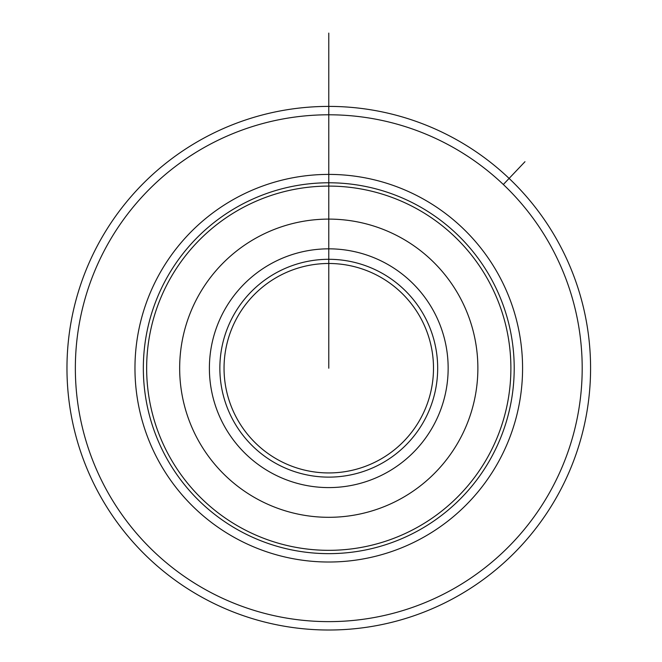 <?xml version="1.0" encoding="UTF-8"?>
<svg xmlns="http://www.w3.org/2000/svg" width="662" height="662" viewBox="0 0 662 662"><rect width="100%" height="100%" fill="white"/><g stroke="black" fill="none" stroke-linecap="round" stroke-linejoin="round"><path stroke-width="0.99" d="M590.578 368.213A261.804 261.804 0 0 0 197.872 141.478A261.804 261.804 0 0 0 197.872 594.939A261.804 261.804 0 0 0 590.578 368.213A261.804 261.804 0 0 0 197.872 141.478A261.804 261.804 0 0 0 197.872 594.939A261.804 261.804 0 0 0 590.578 368.213M224.046 368.213A104.72 104.72 0 0 1 381.13 277.519A104.72 104.72 0 0 1 381.13 458.907A104.72 104.72 0 0 1 224.046 368.213M219.858 368.213A108.907 108.907 0 0 1 383.224 273.894A108.907 108.907 0 0 1 383.224 462.531A108.907 108.907 0 0 1 219.858 368.213M179.667 368.213A149.107 149.107 0 0 1 403.323 239.081A149.107 149.107 0 0 1 403.323 497.336A149.107 149.107 0 0 1 179.667 368.213M146.65 368.213A182.124 182.124 0 0 1 419.832 210.491A182.124 182.124 0 0 1 419.832 525.934A182.124 182.124 0 0 1 146.65 368.213M582.196 368.213A253.43 253.43 0 0 0 202.059 148.735A253.43 253.43 0 0 0 202.059 587.682A253.43 253.43 0 0 0 582.196 368.213M195.141 583.545L190.019 580.284M462.399 583.545L467.521 580.284M195.141 152.881L190.019 156.141M462.399 152.881L467.521 156.141M328.774 368.213L328.774 106.408M328.774 33.1L328.774 114.783M503.335 184.491L524.974 161.71L503.335 184.491M328.774 263.493L328.774 259.297L328.774 263.493M328.774 174.404L328.774 182.778L328.774 174.404M328.774 248.829L328.774 259.297L328.774 248.829M209.391 368.213A119.383 119.383 0 0 1 388.462 264.825A119.383 119.383 0 0 1 388.462 471.601A119.383 119.383 0 0 1 209.391 368.213M143.34 368.213A185.434 185.434 0 0 1 421.487 207.62A185.434 185.434 0 0 1 421.487 528.806A185.434 185.434 0 0 1 143.34 368.213M134.965 368.213A193.809 193.809 0 0 1 425.674 200.371A193.809 193.809 0 0 1 425.674 536.054A193.809 193.809 0 0 1 134.965 368.213"/></g></svg>
